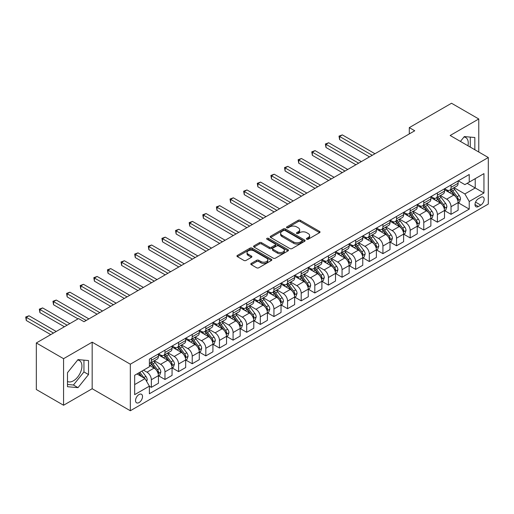 <?xml version="1.0" encoding="UTF-8"?>
<svg xmlns="http://www.w3.org/2000/svg" width="514" height="514" viewBox="0 0 514 514"><rect width="100%" height="100%" fill="white"/><g stroke="black" fill="none" stroke-linecap="round" stroke-linejoin="round"><path stroke-width="0.77" d="M306.723 239.228A1.06 0.61 0 0 0 308.22 239.228L319.586 232.669A1.51 0.874 0 0 0 320.029 232.052A1.51 0.874 0 0 0 319.586 231.428L300.33 220.313A1.51 0.874 0 0 0 298.191 220.313L286.825 226.88A1.06 0.61 0 0 0 286.516 227.31A1.06 0.61 0 0 0 286.825 227.741A1.06 0.61 0 0 0 288.328 227.741L289.793 226.892A4.838 2.795 0 0 1 296.642 226.892L298.248 227.818A4.838 2.795 0 0 1 299.662 229.797A4.838 2.795 0 0 1 298.248 231.769L296.777 232.624A1.06 0.61 0 0 0 296.462 233.054A1.06 0.61 0 0 0 296.777 233.484A1.06 0.61 0 0 0 298.274 233.484L299.746 232.636A4.838 2.795 0 0 1 306.588 232.636L308.194 233.562A4.838 2.795 0 0 1 309.614 235.541A4.838 2.795 0 0 1 308.194 237.513L306.723 238.361A1.06 0.61 0 0 0 306.415 238.798A1.06 0.61 0 0 0 306.723 239.228L306.723 238.361M67.495 381.439A12.021 6.939 120 0 0 73.431 380.803A12.021 6.939 120 0 0 81.283 370.209A12.021 6.939 120 0 0 79.439 360.577A12.021 6.939 120 0 0 77.665 360.031M139.037 402.571A4.934 2.846 120 0 0 142.256 398.228A4.934 2.846 120 0 0 141.498 394.277A4.934 2.846 120 0 0 139.037 394.521A4.934 2.846 120 0 0 135.812 398.864A4.934 2.846 120 0 0 136.57 402.815A4.934 2.846 120 0 0 139.037 402.571M463.988 136.994A12.021 6.939 -60 0 1 465.761 137.54A12.021 6.939 -60 0 1 467.958 145.77M251.237 263.419A1.51 0.874 0 0 0 250.793 264.042A1.51 0.874 0 0 0 251.237 264.659L256.634 267.775A1.51 0.874 0 0 0 258.773 267.775L271.398 260.489A1.51 0.874 0 0 0 271.842 259.872A1.51 0.874 0 0 0 271.398 259.255L252.143 248.14A1.51 0.874 0 0 0 250.003 248.14L237.384 255.426A1.51 0.874 0 0 0 236.941 256.043A1.51 0.874 0 0 0 237.384 256.659L243.906 260.425A1.51 0.874 0 0 0 246.045 260.425L251.449 257.308A1.51 0.874 0 0 0 251.892 256.692A1.51 0.874 0 0 0 251.449 256.075L248.211 254.205A4.048 2.339 0 0 1 247.028 252.554A4.048 2.339 0 0 1 249.528 250.395A4.048 2.339 0 0 1 253.935 250.903L266.612 258.221A4.048 2.339 0 0 1 267.794 259.872A4.048 2.339 0 0 1 265.301 262.031A4.048 2.339 0 0 1 260.887 261.523L258.773 260.302A1.51 0.874 0 0 0 256.634 260.302L251.237 263.419L251.237 264.659M92.173 342.17L63.569 358.688L36.327 342.96L36.327 389.516L63.569 405.244L92.173 388.732L130.318 410.75L130.318 364.195L92.173 342.17L92.173 388.732M478.765 152.009L478.765 118.978L450.161 135.49L488.3 157.515L130.318 364.195M478.765 118.978L451.523 103.25L409.292 127.626L409.292 133.923M36.327 342.96L78.552 318.577L84 321.725L414.74 130.774L409.292 127.626M289.902 248.57A1.51 0.874 0 0 0 292.042 248.57L304.667 241.284A1.51 0.874 0 0 0 305.11 240.661A1.51 0.874 0 0 0 304.667 240.044L285.411 228.929A1.51 0.874 0 0 0 283.272 228.929L270.647 236.215A1.51 0.874 0 0 0 270.203 236.838A1.51 0.874 0 0 0 270.647 237.455L289.902 248.57M267.383 239.46A1.06 0.61 0 0 1 268.456 239.608L268.456 238.348L288.033 249.65A1.51 0.874 0 0 1 288.476 250.267A1.51 0.874 0 0 1 288.033 250.883L275.408 258.169A1.51 0.874 0 0 1 273.268 258.169L254.019 247.054L254.019 245.821A1.51 0.874 0 0 0 253.575 246.437A1.51 0.874 0 0 0 254.019 247.054M254.019 245.821L259.416 242.704A1.51 0.874 0 0 1 261.555 242.704L269.368 247.208A1.51 0.874 0 0 0 271.508 247.208L275.086 245.139A1.51 0.874 0 0 0 275.53 244.523A1.51 0.874 0 0 0 275.086 243.906L266.959 239.216A1.06 0.61 0 0 1 266.65 238.779A1.06 0.61 0 0 1 267.299 238.213A1.06 0.61 0 0 1 268.456 238.348M480.783 197.337L478.386 198.725A4.78 2.756 120 0 0 475.264 202.934A4.78 2.756 120 0 0 475.996 206.763A4.78 2.756 120 0 0 478.386 206.525L480.783 205.144A4.78 2.756 120 0 0 483.899 200.929A4.78 2.756 120 0 0 483.166 197.106A4.78 2.756 120 0 0 480.783 197.337M130.318 410.75L488.3 204.071L488.3 157.515M458.276 180.825L464.868 184.629L469.231 182.117L469.231 174.503L149.388 359.157L149.388 366.771L134.674 375.265L134.674 394.643L149.388 386.149L149.388 393.763L469.231 209.108L469.231 201.494L464.868 193.945L454.035 187.687M469.231 182.117L483.944 173.623L483.944 193.001L469.231 201.494M63.569 358.688L63.569 405.244M467.162 183.312L475.225 187.963L475.225 178.654L483.944 173.623M464.868 193.945L475.225 187.963L483.944 193.001M134.674 384.581L145.025 378.6L136.962 373.948M149.388 386.213L151.347 387.344L151.347 379.737A6.162 3.559 -120 0 0 146.991 372.181L143.502 370.17M151.347 387.344L158.434 383.258L158.434 375.644A6.162 3.559 -120 0 0 154.071 368.095L149.388 365.39M158.595 375.805L164.968 379.48L164.968 371.873A6.162 3.559 -120 0 0 160.612 364.317L154.354 360.706M164.968 379.48L172.055 375.393L172.055 367.78A6.162 3.559 -120 0 0 167.692 360.23L158.434 354.885M172.216 367.94L178.589 371.616L178.589 364.002A6.162 3.559 -120 0 0 174.233 356.453L167.975 352.842M178.589 371.616L185.676 367.529L185.676 359.916A6.162 3.559 -120 0 0 181.313 352.366L172.055 347.021M185.837 360.07L192.217 363.751L192.217 356.138A6.162 3.559 -120 0 0 187.854 348.588L181.596 344.978M192.217 363.751L199.297 359.665L199.297 352.051A6.162 3.559 -120 0 0 194.941 344.502L185.676 339.15M199.464 352.206L205.838 355.887L205.838 348.274A6.162 3.559 -120 0 0 201.475 340.724L195.217 337.113M205.838 355.887L212.918 351.801L212.918 344.187A6.162 3.559 -120 0 0 208.562 336.638L199.297 331.286M213.085 344.341L219.459 348.023L219.459 340.409A6.162 3.559 -120 0 0 215.096 332.86L208.838 329.249M219.459 348.023L226.539 343.937L226.539 336.323A6.162 3.559 -120 0 0 222.183 328.774L212.918 323.422M226.706 336.477L233.08 340.159L233.08 332.545A6.162 3.559 -120 0 0 228.724 324.996L222.459 321.385M233.08 340.159L240.166 336.072L240.166 328.459A6.162 3.559 -120 0 0 235.804 320.909L226.539 315.557M240.327 328.613L246.701 332.295L246.701 324.681A6.162 3.559 -120 0 0 242.345 317.132L236.087 313.521M246.701 332.295L253.787 328.208L253.787 320.595A6.162 3.559 -120 0 0 249.425 313.045L240.166 307.693M253.948 320.749L260.322 324.43L260.322 316.817A6.162 3.559 -120 0 0 255.966 309.267L249.708 305.657M260.322 324.43L267.409 320.344L267.409 312.73A6.162 3.559 -120 0 0 263.046 305.181L253.787 299.829M267.569 312.885L273.943 316.566L273.943 308.953A6.162 3.559 -120 0 0 269.587 301.403L263.329 297.792M273.943 316.566L281.029 312.48L281.029 304.866A6.162 3.559 -120 0 0 276.667 297.317L267.409 291.965M281.19 305.02L287.57 308.702L287.57 301.088A6.162 3.559 -120 0 0 283.208 293.539L276.95 289.928M287.57 308.702L294.651 304.609L294.651 297.002A6.162 3.559 -120 0 0 290.294 289.446L281.029 284.101M294.818 297.156L301.191 300.838L301.191 293.224A6.162 3.559 -120 0 0 296.829 285.675L290.571 282.064M301.191 300.838L308.272 296.745L308.272 289.131A6.162 3.559 -120 0 0 303.915 281.582L294.651 276.236M308.439 289.292L314.812 292.974L314.812 285.36A6.162 3.559 -120 0 0 310.45 277.811L304.192 274.193M314.812 292.974L321.892 288.881L321.892 281.267A6.162 3.559 -120 0 0 317.536 273.718L308.272 268.372M322.06 281.428L328.433 285.109L328.433 277.496A6.162 3.559 -120 0 0 324.077 269.946L317.813 266.329M328.433 285.109L335.514 281.017L335.514 273.403A6.162 3.559 -120 0 0 331.157 265.854L321.892 260.508M335.681 273.564L342.054 277.245L342.054 269.632A6.162 3.559 -120 0 0 337.698 262.082L331.44 258.465M342.054 277.245L349.141 273.152L349.141 265.539A6.162 3.559 -120 0 0 344.778 257.989L335.514 252.644M349.302 265.699L355.675 269.381L355.675 261.767A6.162 3.559 -120 0 0 351.319 254.218L345.061 250.601M355.675 269.381L362.762 265.288L362.762 257.675A6.162 3.559 -120 0 0 358.399 250.125L349.141 244.78M362.923 257.835L369.296 261.517L369.296 253.903A6.162 3.559 -120 0 0 364.94 246.354L358.682 242.736M369.296 261.517L376.383 257.424L376.383 249.81A6.162 3.559 -120 0 0 372.02 242.261L362.762 236.915M376.544 249.971L382.924 253.653L382.924 246.039A6.162 3.559 -120 0 0 378.561 238.49L372.303 234.872M382.924 253.653L390.004 249.56L390.004 241.946A6.162 3.559 -120 0 0 385.648 234.397L376.383 229.051M390.165 242.107L396.545 245.788L396.545 238.175A6.162 3.559 -120 0 0 392.182 230.625L385.924 227.008M396.545 245.788L403.625 241.696L403.625 234.082A6.162 3.559 -120 0 0 399.269 226.533L390.004 221.187M403.792 234.243L410.166 237.918L410.166 230.311A6.162 3.559 -120 0 0 405.803 222.755L399.545 219.144M410.166 237.918L417.246 233.831L417.246 226.218A6.162 3.559 -120 0 0 412.89 218.668L403.625 213.323M417.413 226.378L423.787 230.054L423.787 222.446A6.162 3.559 -120 0 0 419.43 214.891L413.166 211.28M423.787 230.054L430.867 225.967L430.867 218.354A6.162 3.559 -120 0 0 426.511 210.804L417.246 205.459M431.034 218.514L437.408 222.189L437.408 214.576A6.162 3.559 -120 0 0 433.051 207.026L426.793 203.416M437.408 222.189L444.494 218.103L444.494 210.489A6.162 3.559 -120 0 0 440.132 202.94L430.867 197.594M444.655 210.644L451.029 214.325L451.029 206.712A6.162 3.559 -120 0 0 446.672 199.162L440.414 195.551M451.029 214.325L458.115 210.239L458.115 202.625A6.162 3.559 -120 0 0 453.753 195.076L444.494 189.724M444.655 188.689L446.672 189.852A6.162 3.559 -120 0 0 449.756 190.161A6.162 3.559 -120 0 0 451.029 187.334L451.029 185.008M431.034 196.554L433.051 197.717A6.162 3.559 -120 0 0 436.129 198.025A6.162 3.559 -120 0 0 437.408 195.198L437.408 192.872M417.413 204.418L419.43 205.581A6.162 3.559 -120 0 0 422.508 205.889A6.162 3.559 -120 0 0 423.787 203.062L423.787 200.736M403.792 212.282L405.803 213.445A6.162 3.559 -120 0 0 408.887 213.753A6.162 3.559 -120 0 0 410.166 210.926L410.166 208.6M390.165 220.146L392.182 221.309A6.162 3.559 -120 0 0 395.266 221.618A6.162 3.559 -120 0 0 396.545 218.797L396.545 216.465M376.544 228.01L378.561 229.173A6.162 3.559 -120 0 0 381.645 229.482A6.162 3.559 -120 0 0 382.924 226.661L382.924 224.329M362.923 235.875L364.94 237.038A6.162 3.559 -120 0 0 368.024 237.346A6.162 3.559 -120 0 0 369.296 234.525L369.296 232.193M349.302 243.739L351.319 244.902A6.162 3.559 -120 0 0 354.403 245.21A6.162 3.559 -120 0 0 355.675 242.39L355.675 240.057M335.681 251.603L337.698 252.766A6.162 3.559 -120 0 0 340.776 253.074A6.162 3.559 -120 0 0 342.054 250.254L342.054 247.921M322.06 259.467L324.077 260.637A6.162 3.559 -120 0 0 327.155 260.939A6.162 3.559 -120 0 0 328.433 258.118L328.433 255.786M308.439 267.331L310.45 268.501A6.162 3.559 -120 0 0 313.534 268.803A6.162 3.559 -120 0 0 314.812 265.982L314.812 263.656M294.811 275.196L296.829 276.365A6.162 3.559 -120 0 0 299.913 276.667A6.162 3.559 -120 0 0 301.191 273.846L301.191 271.52M281.19 283.06L283.208 284.229A6.162 3.559 -120 0 0 286.292 284.531A6.162 3.559 -120 0 0 287.57 281.711L287.57 279.385M267.569 290.93L269.587 292.093A6.162 3.559 -120 0 0 272.671 292.395A6.162 3.559 -120 0 0 273.943 289.575L273.943 287.249M253.948 298.795L255.966 299.958A6.162 3.559 -120 0 0 259.05 300.26A6.162 3.559 -120 0 0 260.322 297.439L260.322 295.113M240.327 306.659L242.345 307.822A6.162 3.559 -120 0 0 245.422 308.124A6.162 3.559 -120 0 0 246.701 305.303L246.701 302.977M226.706 314.523L228.724 315.686A6.162 3.559 -120 0 0 231.801 315.988A6.162 3.559 -120 0 0 233.08 313.167L233.08 310.841M213.085 322.387L215.096 323.55A6.162 3.559 -120 0 0 218.18 323.852A6.162 3.559 -120 0 0 219.459 321.032L219.459 318.706M199.458 330.251L201.475 331.414A6.162 3.559 -120 0 0 204.559 331.716A6.162 3.559 -120 0 0 205.838 328.896L205.838 326.57M185.837 338.116L187.854 339.279A6.162 3.559 -120 0 0 190.938 339.587A6.162 3.559 -120 0 0 192.217 336.76L192.217 334.434M172.216 345.98L174.233 347.143A6.162 3.559 -120 0 0 177.317 347.451A6.162 3.559 -120 0 0 178.589 344.624L178.589 342.298M158.595 353.844L160.612 355.007A6.162 3.559 -120 0 0 163.696 355.315A6.162 3.559 -120 0 0 164.968 352.488L164.968 350.162M458.276 202.779L469.231 209.108M449.756 190.161L456.837 186.068A6.162 3.559 -120 0 0 458.115 183.247L458.115 180.915M436.129 198.025L443.216 193.932A6.162 3.559 -120 0 0 444.494 191.112L444.494 188.786M422.508 205.889L429.595 201.796A6.162 3.559 -120 0 0 430.867 198.976L430.867 196.65M408.887 213.753L415.974 209.661A6.162 3.559 -120 0 0 417.246 206.84L417.246 204.514M395.266 221.618L402.346 217.525A6.162 3.559 -120 0 0 403.625 214.704L403.625 212.378M381.645 229.482L388.725 225.389A6.162 3.559 -120 0 0 390.004 222.568L390.004 220.243M368.024 237.346L375.104 233.253A6.162 3.559 -120 0 0 376.383 230.433L376.383 228.107M354.403 245.21L361.483 241.117A6.162 3.559 -120 0 0 362.762 238.297L362.762 235.971M340.776 253.074L347.862 248.982A6.162 3.559 -120 0 0 349.141 246.161L349.141 243.835M327.155 260.939L334.241 256.852A6.162 3.559 -120 0 0 335.514 254.025L335.514 251.699M313.534 268.803L320.62 264.716A6.162 3.559 -120 0 0 321.892 261.889L321.892 259.564M299.913 276.667L306.993 272.581A6.162 3.559 -120 0 0 308.272 269.754L308.272 267.428M286.292 284.531L293.372 280.445A6.162 3.559 -120 0 0 294.651 277.618L294.651 275.292M272.671 292.395L279.751 288.309A6.162 3.559 -120 0 0 281.029 285.482L281.029 283.156M259.05 300.26L266.13 296.173A6.162 3.559 -120 0 0 267.409 293.353L267.409 291.02M245.422 308.124L252.509 304.037A6.162 3.559 -120 0 0 253.787 301.217L253.787 298.885M231.801 315.988L238.888 311.902A6.162 3.559 -120 0 0 240.166 309.081L240.166 306.749M218.18 323.852L225.267 319.766A6.162 3.559 -120 0 0 226.539 316.945L226.539 314.613M204.559 331.716L211.646 327.63A6.162 3.559 -120 0 0 212.918 324.809L212.918 322.477M190.938 339.587L198.018 335.494A6.162 3.559 -120 0 0 199.297 332.674L199.297 330.341M177.317 347.451L184.397 343.358A6.162 3.559 -120 0 0 185.676 340.538L185.676 338.212M163.696 355.315L170.776 351.223A6.162 3.559 -120 0 0 172.055 348.402L172.055 346.076M149.388 363.424A6.162 3.559 -120 0 0 150.069 363.18L157.155 359.087A6.162 3.559 -120 0 0 158.434 356.266L158.434 353.94M150.069 363.18A6.162 3.559 -120 0 0 151.347 360.353L151.347 358.027M145.025 378.6L149.388 386.149M474.84 149.741L474.84 137.508L464.328 136.57L460.428 141.421M67.495 386.714L78.006 387.652L88.524 374.571L88.524 360.552L78.006 359.607L67.495 372.689L67.495 386.714M470.265 147.1L470.265 137.103M67.495 384.478L73.431 385.012L83.949 371.93L83.949 360.141M83.949 371.93L88.524 374.571M73.431 385.012L78.006 387.652M307.147 239.376L308.194 238.772A4.838 2.795 0 0 0 309.614 236.8L309.614 235.541M299.662 229.797L299.662 231.056A4.838 2.795 0 0 1 298.248 233.028L297.201 233.632M319.586 231.428L319.586 232.669L300.33 221.573A1.51 0.874 0 0 0 298.191 221.573L287.249 227.888M304.641 241.291L285.411 230.188A1.51 0.874 0 0 0 283.272 230.188L270.666 237.462L270.647 236.215M301.988 241.098A1.06 0.61 0 0 0 302.303 240.661A1.06 0.61 0 0 0 301.988 240.231L285.09 230.471A1.06 0.61 0 0 0 283.593 230.471L282.038 231.371A4.838 2.795 0 0 0 280.625 233.343A4.838 2.795 0 0 0 282.038 235.322L293.59 241.991A4.838 2.795 0 0 0 300.439 241.991L301.988 241.098L301.988 242.357A1.06 0.61 0 0 0 302.303 241.921L302.303 240.661M280.625 233.343L280.625 234.602A4.838 2.795 0 0 0 282.038 236.581L282.038 235.322M301.988 242.357L300.439 243.25A4.838 2.795 0 0 1 293.59 243.25L282.038 236.581M254.038 247.067L259.416 243.964L259.416 242.704M275.53 244.523L275.53 245.782A1.51 0.874 0 0 1 275.086 246.399L271.508 248.468A1.51 0.874 0 0 1 269.368 248.468L261.555 243.964A1.51 0.874 0 0 0 259.416 243.964M268.456 239.608L288.013 250.896M277.47 251.886A4.048 2.339 0 0 0 281.878 252.393A4.048 2.339 0 0 0 284.377 250.234A4.048 2.339 0 0 0 283.188 248.583L278.723 246.007A1.51 0.874 0 0 0 276.583 246.007L273.005 248.076A1.51 0.874 0 0 0 272.561 248.692A1.51 0.874 0 0 0 273.005 249.309L277.47 251.886L277.47 253.145A4.048 2.339 0 0 0 281.878 253.653A4.048 2.339 0 0 0 284.377 251.494L284.377 250.234M272.561 248.692L272.561 249.952A1.51 0.874 0 0 0 273.005 250.569L273.005 249.309M277.47 253.145L273.005 250.569M267.794 259.872L267.794 261.131A4.048 2.339 0 0 1 265.301 263.29A4.048 2.339 0 0 1 260.887 262.782L258.773 261.562A1.51 0.874 0 0 0 256.634 261.562L251.256 264.665M247.028 252.554L247.028 253.813A4.048 2.339 0 0 0 248.211 255.464L248.211 254.205M251.449 256.075L251.449 257.308L248.211 255.464M271.398 259.255L271.398 260.489L252.143 249.393A1.51 0.874 0 0 0 250.003 249.393L237.404 256.672M458.115 202.876L459.42 202.124L460.512 198.976A4.086 2.358 -120 0 0 459.208 195.5L454.755 189.557A11.79 6.804 -120 0 0 453.47 188.015M449.043 192.352A11.79 6.804 -120 0 0 446.627 189.827M457.743 200.376L458.308 199.149A4.086 2.358 -120 0 0 457.139 196.695L452.686 190.752A11.79 6.804 -120 0 0 451.395 189.21M450.303 189.839A9.785 5.648 60 0 1 451.909 191.671L455.674 196.701M374.963 153.737L342.33 134.893L339.606 136.467L339.606 139.615L369.515 156.886M450.091 189.962A11.79 6.804 60 0 1 451.376 191.504L454.337 195.455M339.606 139.615L339.002 136.12L372.239 155.312M339.002 136.12L342.33 134.893M444.494 210.74L445.799 209.988L446.891 206.84A4.086 2.358 -120 0 0 445.587 203.364L441.134 197.421A11.79 6.804 -120 0 0 439.849 195.879M435.416 200.216A11.79 6.804 -120 0 0 433.006 197.691M444.122 208.241L444.687 207.013A4.086 2.358 -120 0 0 443.518 204.559L439.065 198.616A11.79 6.804 -120 0 0 437.774 197.074M436.682 197.704A9.785 5.648 60 0 1 438.288 199.535L442.053 204.566M361.342 161.602L328.703 142.757L325.979 144.331L325.979 147.479L355.894 164.75M436.47 197.826A11.79 6.804 60 0 1 437.755 199.368L440.716 203.319M325.979 147.479L325.381 143.984L358.618 163.176M325.381 143.984L328.703 142.757M430.867 218.604L432.178 217.852L433.27 214.704A4.086 2.358 -120 0 0 431.966 211.228L427.513 205.285A11.79 6.804 -120 0 0 426.222 203.743M421.795 208.08A11.79 6.804 -120 0 0 419.385 205.555M430.501 216.105L431.06 214.878A4.086 2.358 -120 0 0 429.89 212.423L425.438 206.48A11.79 6.804 -120 0 0 424.153 204.938M423.054 205.568A9.785 5.648 60 0 1 424.66 207.399L428.432 212.43M347.721 169.466L315.082 150.621L312.358 152.195L312.358 155.344L342.273 172.614M422.849 205.69A11.79 6.804 60 0 1 424.134 207.232L427.095 211.183M312.358 155.344L311.76 151.848L344.997 171.04M311.76 151.848L315.082 150.621M417.246 226.468L418.557 225.717L419.642 222.568A4.086 2.358 -120 0 0 418.345 219.092L413.892 213.149A11.79 6.804 -120 0 0 412.601 211.607M408.174 215.944A11.79 6.804 -120 0 0 405.758 213.419M416.873 223.969L417.439 222.742A4.086 2.358 -120 0 0 416.269 220.288L411.817 214.344A11.79 6.804 -120 0 0 410.532 212.802M409.433 213.438A9.785 5.648 60 0 1 411.039 215.263L414.811 220.294M334.1 177.33L301.461 158.492L298.737 160.06L298.737 163.208L328.652 180.478M409.228 213.554A11.79 6.804 60 0 1 410.513 215.096L413.468 219.048M298.737 163.208L298.139 159.719L331.376 178.904M298.139 159.719L301.461 158.492M403.625 234.333L404.936 233.581L406.021 230.433A4.086 2.358 -120 0 0 404.717 226.957L400.265 221.014A11.79 6.804 -120 0 0 398.98 219.472M394.553 223.808A11.79 6.804 -120 0 0 392.137 221.283M403.252 231.833L403.818 230.606A4.086 2.358 -120 0 0 402.648 228.152L398.196 222.209A11.79 6.804 -120 0 0 396.911 220.667M395.812 221.303A9.785 5.648 60 0 1 397.418 223.127L401.19 228.158M320.479 185.194L287.84 166.356L285.116 167.924L285.116 171.072L315.031 188.342M395.6 221.425A11.79 6.804 60 0 1 396.892 222.96L399.847 226.912M285.116 171.072L284.518 167.583L317.755 186.768M284.518 167.583L287.84 166.356M390.004 242.197L391.315 241.445L392.4 238.297A4.086 2.358 -120 0 0 391.096 234.821L386.644 228.878A11.79 6.804 -120 0 0 385.359 227.336M380.932 231.673A11.79 6.804 -120 0 0 378.516 229.148M389.631 239.697L390.197 238.47A4.086 2.358 -120 0 0 389.027 236.016L384.575 230.073A11.79 6.804 -120 0 0 383.29 228.531M382.191 229.167A9.785 5.648 60 0 1 383.797 230.992L387.569 236.022M306.858 193.058L274.219 174.22L271.495 175.788L271.495 178.936L301.41 196.207M381.979 229.289A11.79 6.804 60 0 1 383.264 230.825L386.226 234.776M271.495 178.936L270.897 175.447L304.134 194.633M270.897 175.447L274.219 174.22M376.383 250.061L377.687 249.309L378.779 246.161A4.086 2.358 -120 0 0 377.475 242.685L373.023 236.742A11.79 6.804 -120 0 0 371.738 235.2M367.311 239.537A11.79 6.804 -120 0 0 364.895 237.012M376.01 247.562L376.576 246.334A4.086 2.358 -120 0 0 375.406 243.88L370.954 237.937A11.79 6.804 -120 0 0 369.669 236.395M368.57 237.031A9.785 5.648 60 0 1 370.176 238.856L373.941 243.887M293.237 200.923L260.598 182.084L257.874 183.659L257.874 186.8L287.782 204.071M368.358 237.153A11.79 6.804 60 0 1 369.643 238.689L372.605 242.64M257.874 186.8L257.27 183.312L290.506 202.497M257.27 183.312L260.598 182.084M362.762 257.925L364.066 257.173L365.158 254.025A4.086 2.358 -120 0 0 363.854 250.549L359.402 244.606A11.79 6.804 -120 0 0 358.117 243.064M353.69 247.407A11.79 6.804 -120 0 0 351.274 244.876M362.389 255.426L362.955 254.199A4.086 2.358 -120 0 0 361.785 251.744L357.333 245.801A11.79 6.804 -120 0 0 356.041 244.259M354.949 244.895A9.785 5.648 60 0 1 356.555 246.72L360.32 251.751M279.61 208.793L246.977 189.949L244.253 191.523L244.253 194.665L274.161 211.935M354.737 245.017A11.79 6.804 60 0 1 356.022 246.553L358.984 250.511M244.253 194.665L243.649 191.176L276.885 210.361M243.649 191.176L246.977 189.949M349.141 265.796L350.445 265.038L351.537 261.889A4.086 2.358 -120 0 0 350.233 258.413L345.781 252.47A11.79 6.804 -120 0 0 344.496 250.928M340.062 255.272A11.79 6.804 -120 0 0 337.653 252.74M348.768 263.29L349.334 262.063A4.086 2.358 -120 0 0 348.164 259.609L343.712 253.665A11.79 6.804 -120 0 0 342.42 252.123M341.328 252.759A9.785 5.648 60 0 1 342.934 254.584L346.699 259.615M265.989 216.657L233.35 197.813L230.625 199.387L230.625 202.529L260.54 219.799M341.116 252.882A11.79 6.804 60 0 1 342.401 254.424L345.363 258.375M230.625 202.529L230.028 199.04L263.264 218.225M230.028 199.04L233.35 197.813M335.514 273.66L336.824 272.902L337.916 269.754A4.086 2.358 -120 0 0 336.612 266.278L332.16 260.335A11.79 6.804 -120 0 0 330.868 258.793M326.441 263.136A11.79 6.804 -120 0 0 324.032 260.604M335.147 271.154L335.706 269.927A4.086 2.358 -120 0 0 334.537 267.473L330.084 261.53A11.79 6.804 -120 0 0 328.799 259.988M327.701 260.624A9.785 5.648 60 0 1 329.307 262.448L333.078 267.479M252.368 224.522L219.729 205.677L217.004 207.251L217.004 210.393L246.919 227.663M327.495 260.746A11.79 6.804 60 0 1 328.78 262.288L331.742 266.239M217.004 210.393L216.407 206.904L249.643 226.089M216.407 206.904L219.729 205.677M321.892 281.524L323.203 280.766L324.289 277.618A4.086 2.358 -120 0 0 322.991 274.142L318.539 268.199A11.79 6.804 -120 0 0 317.247 266.657M312.82 271A11.79 6.804 -120 0 0 310.405 268.475M321.52 279.018L322.085 277.798A4.086 2.358 -120 0 0 320.916 275.337L316.463 269.394A11.79 6.804 -120 0 0 315.178 267.852M314.08 268.488A9.785 5.648 60 0 1 315.686 270.313L319.457 275.343M238.747 232.386L206.108 213.541L203.383 215.115L203.383 218.257L233.298 235.528M313.874 268.61A11.79 6.804 60 0 1 315.159 270.152L318.115 274.103M203.383 218.257L202.786 214.768L236.022 233.96M202.786 214.768L206.108 213.541M308.272 289.388L309.582 288.63L310.668 285.482A4.086 2.358 -120 0 0 309.364 282.006L304.911 276.063A11.79 6.804 -120 0 0 303.626 274.521M299.199 278.864A11.79 6.804 -120 0 0 296.784 276.339M307.899 286.883L308.464 285.662A4.086 2.358 -120 0 0 307.295 283.201L302.842 277.258A11.79 6.804 -120 0 0 301.557 275.716M300.459 276.352A9.785 5.648 60 0 1 302.065 278.177L305.836 283.208M225.126 240.25L192.487 221.405L189.762 222.98L189.762 226.121L219.677 243.392M300.247 276.474A11.79 6.804 60 0 1 301.538 278.016L304.494 281.968M189.762 226.121L189.165 222.633L222.401 241.824M189.165 222.633L192.487 221.405M294.651 297.253L295.961 296.494L297.047 293.353A4.086 2.358 -120 0 0 295.743 289.87L291.29 283.927A11.79 6.804 -120 0 0 290.005 282.385M285.578 286.728A11.79 6.804 -120 0 0 283.163 284.203M294.278 294.747L294.843 293.526A4.086 2.358 -120 0 0 293.674 291.065L289.221 285.122A11.79 6.804 -120 0 0 287.936 283.58M286.838 284.216A9.785 5.648 60 0 1 288.444 286.041L292.215 291.072M211.505 248.114L178.866 229.27L176.141 230.844L176.141 233.986L206.056 251.256M286.626 284.338A11.79 6.804 60 0 1 287.911 285.88L290.873 289.832M176.141 233.986L175.544 230.497L208.78 249.688M175.544 230.497L178.866 229.27M281.029 305.117L282.334 304.359L283.426 301.217A4.086 2.358 -120 0 0 282.122 297.734L277.669 291.791A11.79 6.804 -120 0 0 276.384 290.249M271.957 294.593A11.79 6.804 -120 0 0 269.542 292.068M280.657 302.611L281.222 301.39A4.086 2.358 -120 0 0 280.053 298.93L275.6 292.986A11.79 6.804 -120 0 0 274.315 291.444M273.217 292.08A9.785 5.648 60 0 1 274.823 293.905L278.588 298.936M197.884 255.978L165.245 237.134L162.52 238.708L162.52 241.856L192.429 259.12M273.005 292.203A11.79 6.804 60 0 1 274.29 293.745L277.252 297.696M162.52 241.856L161.916 238.361L195.153 257.553M161.916 238.361L165.245 237.134M267.409 312.981L268.713 312.223L269.805 309.081A4.086 2.358 -120 0 0 268.501 305.599L264.048 299.656A11.79 6.804 -120 0 0 262.763 298.114M258.336 302.457A11.79 6.804 -120 0 0 255.921 299.932M267.036 310.482L267.601 309.255A4.086 2.358 -120 0 0 266.432 306.794L261.979 300.851A11.79 6.804 -120 0 0 260.694 299.315M259.596 299.945A9.785 5.648 60 0 1 261.202 301.769L264.967 306.8M184.256 263.843L151.624 244.998L148.899 246.572L148.899 249.72L178.808 266.991M259.384 300.067A11.79 6.804 60 0 1 260.669 301.609L263.631 305.56M148.899 249.72L148.295 246.225L181.532 265.417M148.295 246.225L151.624 244.998M253.787 320.845L255.092 320.087L256.184 316.945A4.086 2.358 -120 0 0 254.88 313.463L250.427 307.52A11.79 6.804 -120 0 0 249.142 305.984M244.709 310.321A11.79 6.804 -120 0 0 242.3 307.796M253.415 318.346L253.98 317.119A4.086 2.358 -120 0 0 252.811 314.658L248.358 308.715A11.79 6.804 -120 0 0 247.067 307.179M245.975 307.809A9.785 5.648 60 0 1 247.581 309.634L251.346 314.664M170.635 271.707L137.996 252.862L135.272 254.436L135.272 257.585L165.187 274.855M245.763 307.931A11.79 6.804 60 0 1 247.048 309.473L250.01 313.424M135.272 257.585L134.674 254.089L167.911 273.281M134.674 254.089L137.996 252.862M240.166 328.709L241.471 327.951L242.563 324.809A4.086 2.358 -120 0 0 241.259 321.327L236.806 315.384A11.79 6.804 -120 0 0 235.515 313.848M231.088 318.185A11.79 6.804 -120 0 0 228.679 315.66M239.794 326.21L240.353 324.983A4.086 2.358 -120 0 0 239.183 322.529L234.731 316.579A11.79 6.804 -120 0 0 233.446 315.043M232.347 315.673A9.785 5.648 60 0 1 233.954 317.498L237.725 322.529M157.014 279.571L124.375 260.726L121.651 262.301L121.651 265.449L151.566 282.719M232.142 315.795A11.79 6.804 60 0 1 233.427 317.337L236.389 321.289M121.651 265.449L121.053 261.954L154.29 281.145M121.053 261.954L124.375 260.726M226.539 336.574L227.85 335.815L228.936 332.674A4.086 2.358 -120 0 0 227.638 329.198L223.185 323.248A11.79 6.804 -120 0 0 221.894 321.713M217.467 326.049A11.79 6.804 -120 0 0 215.051 323.524M226.166 334.074L226.732 332.847A4.086 2.358 -120 0 0 225.562 330.393L221.11 324.443A11.79 6.804 -120 0 0 219.825 322.908M218.726 323.537A9.785 5.648 60 0 1 220.333 325.368L224.104 330.393M143.393 287.435L110.754 268.591L108.03 270.165L108.03 273.313L137.945 290.583M218.521 323.659A11.79 6.804 60 0 1 219.806 325.201L222.768 329.153M108.03 273.313L107.432 269.818L140.669 289.009M107.432 269.818L110.754 268.591M212.918 344.438L214.229 343.686L215.315 340.538A4.086 2.358 -120 0 0 214.01 337.062L209.558 331.112A11.79 6.804 -120 0 0 208.273 329.577M203.846 333.914A11.79 6.804 -120 0 0 201.43 331.389M212.545 341.939L213.111 340.711A4.086 2.358 -120 0 0 211.941 338.257L207.489 332.314A11.79 6.804 -120 0 0 206.204 330.772M205.105 331.401A9.785 5.648 60 0 1 206.712 333.233L210.483 338.257M129.772 295.299L97.133 276.455L94.409 278.029L94.409 281.177L124.324 298.448M204.893 331.524A11.79 6.804 60 0 1 206.185 333.066L209.14 337.017M94.409 281.177L93.811 277.682L127.048 296.874M93.811 277.682L97.133 276.455M199.297 352.302L200.608 351.55L201.694 348.402A4.086 2.358 -120 0 0 200.389 344.926L195.937 338.983A11.79 6.804 -120 0 0 194.652 337.441M190.225 341.778A11.79 6.804 -120 0 0 187.809 339.253M198.924 349.803L199.49 348.576A4.086 2.358 -120 0 0 198.32 346.121L193.868 340.178A11.79 6.804 -120 0 0 192.583 338.636M191.484 339.266A9.785 5.648 60 0 1 193.091 341.097L196.862 346.128M116.151 303.164L83.512 284.319L80.788 285.893L80.788 289.041L110.703 306.312M191.272 339.388A11.79 6.804 60 0 1 192.557 340.93L195.519 344.881M80.788 289.041L80.19 285.546L113.427 304.738M80.19 285.546L83.512 284.319M185.676 360.166L186.98 359.414L188.073 356.266A4.086 2.358 -120 0 0 186.768 352.79L182.316 346.847A11.79 6.804 -120 0 0 181.031 345.305M176.604 349.642A11.79 6.804 -120 0 0 174.188 347.117M185.303 357.667L185.869 356.44A4.086 2.358 -120 0 0 184.699 353.985L180.247 348.042A11.79 6.804 -120 0 0 178.962 346.5M177.863 347.13A9.785 5.648 60 0 1 179.47 348.961L183.235 353.992M102.53 311.028L69.891 292.183L67.167 293.757L67.167 296.906L97.075 314.176M177.651 347.252A11.79 6.804 60 0 1 178.936 348.794L181.898 352.745M67.167 296.906L66.563 293.41L99.8 312.602M66.563 293.41L69.891 292.183M172.055 368.03L173.359 367.279L174.452 364.13A4.086 2.358 -120 0 0 173.147 360.655L168.695 354.711A11.79 6.804 -120 0 0 167.41 353.169M162.983 357.506A11.79 6.804 -120 0 0 160.567 354.981M171.682 365.531L172.248 364.304A4.086 2.358 -120 0 0 171.078 361.85L166.626 355.906A11.79 6.804 -120 0 0 165.341 354.364M164.242 354.994A9.785 5.648 60 0 1 165.849 356.825L169.614 361.856M88.903 318.892L56.27 300.047L53.546 301.622L53.546 304.77L78.006 318.892M164.03 355.116A11.79 6.804 60 0 1 165.315 356.658L168.277 360.61M53.546 304.77L52.942 301.275L86.179 320.466M52.942 301.275L56.27 300.047M158.434 375.895L159.738 375.143L160.831 371.995A4.086 2.358 -120 0 0 159.526 368.519L155.074 362.576A11.79 6.804 -120 0 0 153.789 361.034M158.061 373.395L158.627 372.168A4.086 2.358 -120 0 0 157.457 369.714L153.005 363.771A11.79 6.804 -120 0 0 151.714 362.229M150.621 362.865A9.785 5.648 60 0 1 152.228 364.689L155.993 369.72M69.833 323.614L42.643 307.918L39.919 309.486L39.919 312.634L64.385 326.756M150.409 362.98A11.79 6.804 60 0 1 151.694 364.522L154.656 368.474M39.919 312.634L39.321 309.145L67.109 325.189M39.321 309.145L42.643 307.918M146.663 381.433L147.21 379.859A4.086 2.358 -120 0 0 145.905 376.383L141.928 371.076M56.212 331.479L29.022 315.782L26.298 317.35L26.298 320.498L50.764 334.62M144.203 378.124A4.086 2.358 -120 0 0 143.83 377.578L139.859 372.271M138.838 372.862L141.691 376.678M138.555 373.029L140.971 376.261M26.298 320.498L25.7 317.009L53.488 333.053M25.7 317.009L29.022 315.782M146.991 372.181L154.071 368.095M160.612 364.317L167.692 360.23M174.233 356.453L181.313 352.366M187.854 348.588L194.941 344.502M201.475 340.724L208.562 336.638M215.096 332.86L222.183 328.774M228.724 324.996L235.804 320.909M242.345 317.132L249.425 313.045M255.966 309.267L263.046 305.181M269.587 301.403L276.667 297.317M283.208 293.539L290.294 289.446M296.829 285.675L303.915 281.582M310.45 277.811L317.536 273.718M324.077 269.946L331.157 265.854M337.698 262.082L344.778 257.989M351.319 254.218L358.399 250.125M364.94 246.354L372.02 242.261M378.561 238.49L385.648 234.397M392.182 230.625L399.269 226.533M405.803 222.755L412.89 218.668M419.43 214.891L426.511 210.804M433.051 207.026L440.132 202.94M446.672 199.162L453.753 195.076M451.029 187.334L458.115 183.247M451.029 206.712L458.115 202.625M437.408 214.576L444.494 210.489M437.408 195.198L444.494 191.112M423.787 222.446L430.867 218.354M423.787 203.062L430.867 198.976M410.166 230.311L417.246 226.218M410.166 210.926L417.246 206.84M396.545 238.175L403.625 234.082M396.545 218.797L403.625 214.704M382.924 246.039L390.004 241.946M382.924 226.661L390.004 222.568M369.296 253.903L376.383 249.81M369.296 234.525L376.383 230.433M355.675 261.767L362.762 257.675M355.675 242.39L362.762 238.297M342.054 269.632L349.141 265.539M342.054 250.254L349.141 246.161M328.433 277.496L335.514 273.403M328.433 258.118L335.514 254.025M314.812 285.36L321.892 281.267M314.812 265.982L321.892 261.889M301.191 293.224L308.272 289.131M301.191 273.846L308.272 269.754M287.57 301.088L294.651 297.002M287.57 281.711L294.651 277.618M273.943 308.953L281.029 304.866M273.943 289.575L281.029 285.482M260.322 316.817L267.409 312.73M260.322 297.439L267.409 293.353M246.701 324.681L253.787 320.595M246.701 305.303L253.787 301.217M233.08 332.545L240.166 328.459M233.08 313.167L240.166 309.081M219.459 340.409L226.539 336.323M219.459 321.032L226.539 316.945M205.838 348.274L212.918 344.187M205.838 328.896L212.918 324.809M192.217 356.138L199.297 352.051M192.217 336.76L199.297 332.674M178.589 364.002L185.676 359.916M178.589 344.624L185.676 340.538M164.968 371.873L172.055 367.78M164.968 352.488L172.055 348.402M151.347 379.737L158.434 375.644M151.347 360.353L158.434 356.266M475.553 202.124L480.783 205.144M475.007 204.578L478.386 206.525M308.194 238.772L308.194 237.513M296.777 233.484L296.777 232.624M298.248 233.028L298.248 231.769M286.825 227.741L286.825 226.88M298.191 221.573L298.191 220.313M300.33 221.573L300.33 220.313M283.272 230.188L283.272 228.929M285.411 230.188L285.411 228.929M304.667 241.284L304.667 240.044M293.59 243.25L293.59 241.991M300.439 243.25L300.439 241.991M261.555 243.964L261.555 242.704M269.368 248.468L269.368 247.208M271.508 248.468L271.508 247.208M275.086 246.399L275.086 245.139M288.033 250.883L288.033 249.65M256.634 261.562L256.634 260.302M258.773 261.562L258.773 260.302M260.887 262.782L260.887 261.523M237.384 256.659L237.384 255.426M250.003 249.393L250.003 248.14M252.143 249.393L252.143 248.14M457.807 200.601L460.486 199.053M452.686 190.752L454.755 189.557M449.474 192.602L451.376 191.504M457.139 196.695L459.208 195.5M456.811 198.288L458.308 199.149M444.186 208.466L446.865 206.917M439.065 198.616L441.134 197.421M435.853 200.466L437.755 199.368M443.518 204.559L445.587 203.364M443.19 206.153L444.687 207.013M430.565 216.33L433.238 214.781M425.438 206.48L427.513 205.285M422.232 208.331L424.134 207.232M429.89 212.423L431.966 211.228M429.569 214.017L431.06 214.878M416.944 224.194L419.617 222.646M411.817 214.344L413.892 213.149M408.611 216.195L410.513 215.096M416.269 220.288L418.345 219.092M415.948 221.881L417.439 222.742M403.323 232.058L405.996 230.51M398.196 222.209L400.265 221.014M394.983 224.059L396.892 222.96M402.648 228.152L404.717 226.957M402.327 229.745L403.818 230.606M389.702 239.922L392.375 238.374M384.575 230.073L386.644 228.878M381.362 231.923L383.264 230.825M389.027 236.016L391.096 234.821M388.706 237.609L390.197 238.47M376.075 247.787L378.754 246.245M370.954 237.937L373.023 236.742M367.741 239.787L369.643 238.689M375.406 243.88L377.475 242.685M375.085 245.474L376.576 246.334M362.454 255.651L365.133 254.109M357.333 245.801L359.402 244.606M354.12 247.652L356.022 246.553M361.785 251.744L363.854 250.549M361.458 253.338L362.955 254.199M348.833 263.515L351.512 261.973M343.712 253.665L345.781 252.47M340.499 255.522L342.401 254.424M348.164 259.609L350.233 258.413M347.837 261.202L349.334 262.063M335.212 271.379L337.884 269.837M330.084 261.53L332.16 260.335M326.878 263.386L328.78 262.288M334.537 267.473L336.612 266.278M334.216 269.066L335.706 269.927M321.591 279.243L324.263 277.701M316.463 269.394L318.539 268.199M313.257 271.251L315.159 270.152M320.916 275.337L322.991 274.142M320.595 276.93L322.085 277.798M307.97 287.108L310.642 285.566M302.842 277.258L304.911 276.063M299.63 279.115L301.538 278.016M307.295 283.201L309.364 282.006M306.974 284.795L308.464 285.662M294.349 294.972L297.021 293.43M289.221 285.122L291.29 283.927M286.009 286.979L287.911 285.88M293.674 291.065L295.743 289.87M293.353 292.665L294.843 293.526M280.721 302.836L283.4 301.294M275.6 292.986L277.669 291.791M272.388 294.843L274.29 293.745M280.053 298.93L282.122 297.734M279.732 300.529L281.222 301.39M267.1 310.7L269.779 309.158M261.979 300.851L264.048 299.656M258.767 302.707L260.669 301.609M266.432 306.794L268.501 305.599M266.104 308.394L267.601 309.255M253.479 318.564L256.158 317.022M248.358 308.715L250.427 307.52M245.146 310.572L247.048 309.473M252.811 314.658L254.88 313.463M252.483 316.258L253.98 317.119M239.858 326.429L242.531 324.887M234.731 316.579L236.806 315.384M231.525 318.436L233.427 317.337M239.183 322.529L241.259 321.327M238.862 324.122L240.353 324.983M226.237 334.293L228.91 332.751M221.11 324.443L223.185 323.248M217.904 326.3L219.806 325.201M225.562 330.393L227.638 329.198M225.241 331.986L226.732 332.847M212.616 342.163L215.289 340.615M207.489 332.314L209.558 331.112M204.276 334.164L206.185 333.066M211.941 338.257L214.01 337.062M211.62 339.85L213.111 340.711M198.995 350.028L201.668 348.479M193.868 340.178L195.937 338.983M190.655 342.028L192.557 340.93M198.32 346.121L200.389 344.926M197.999 347.715L199.49 348.576M185.368 357.892L188.047 356.343M180.247 348.042L182.316 346.847M177.034 349.893L178.936 348.794M184.699 353.985L186.768 352.79M184.378 355.579L185.869 356.44M171.747 365.756L174.426 364.208M166.626 355.906L168.695 354.711M163.413 357.757L165.315 356.658M171.078 361.85L173.147 360.655M170.751 363.443L172.248 364.304M158.126 373.62L160.805 372.072M153.005 363.771L155.074 362.576M149.792 365.621L151.694 364.522M157.457 369.714L159.526 368.519M157.13 371.307L158.627 372.168M146.143 380.533L147.177 379.936M143.83 377.578L145.905 376.383"/></g></svg>
